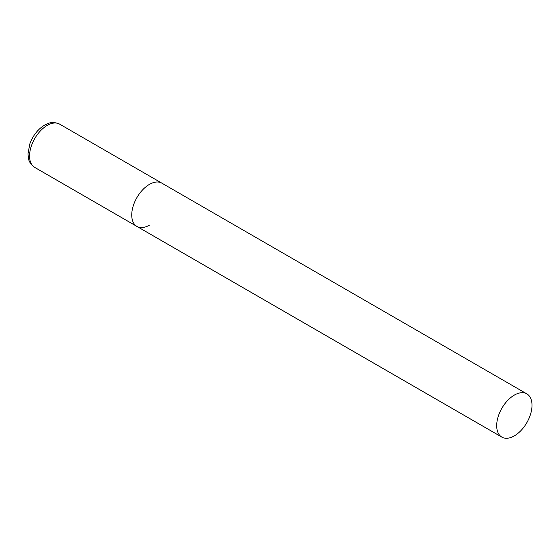 <?xml version="1.0" encoding="UTF-8"?>
<svg xmlns="http://www.w3.org/2000/svg" width="560" height="560" viewBox="0 0 560 560"><rect width="100%" height="100%" fill="white"/><g stroke="black" fill="none" stroke-linecap="round" stroke-linejoin="round"><path stroke-width="0.84" d="M149.401 225.176A24.976 14.42 -60 0 1 136.913 226.415A24.976 14.42 -60 0 1 133.084 206.402A24.976 14.42 -60 0 1 149.401 184.394A24.976 14.42 -60 0 1 161.889 183.162A24.976 14.42 120 0 0 142.646 189.847A24.976 14.42 120 0 0 131.74 214.984A24.976 14.42 120 0 0 136.913 226.415L34.734 167.419A24.976 14.42 -60 0 1 30.905 147.406A24.976 14.42 -60 0 1 47.222 125.398A24.976 14.42 -60 0 1 59.703 124.166C51.821 120.869 49.028 123.144 44.555 125.139C37.814 129.311 32.886 135.59 29.785 143.969L28 153.909C28.588 158.704 27.783 162.036 34.734 167.419M532 405.286A24.976 14.42 120 0 0 526.827 393.855A24.976 14.42 120 0 0 507.584 400.547A24.976 14.42 120 0 0 496.685 425.677A24.976 14.42 120 0 0 501.858 437.108A24.976 14.42 120 0 0 521.101 430.416A24.976 14.42 120 0 0 532 405.286M526.827 393.855L59.703 124.166M136.913 226.415L501.858 437.108"/></g></svg>

